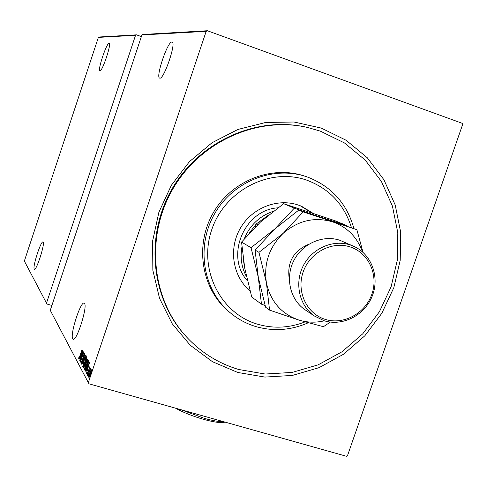 <?xml version="1.0" encoding="UTF-8"?>
<svg xmlns="http://www.w3.org/2000/svg" width="487" height="487" viewBox="0 0 487 487"><rect width="100%" height="100%" fill="white"/><g stroke="black" fill="none" stroke-linecap="round" stroke-linejoin="round"><path stroke-width="0.73" d="M321.286 128.087L346.105 140.25L367.314 157.788L383.92 179.746L395.207 204.997L400.698 232.281L400.211 260.302L393.806 287.726L381.82 313.287L364.818 335.805L343.579 354.226L319.07 367.655L292.419 375.422L264.885 377.078L237.778 372.464L212.454 361.695L190.21 345.21L172.234 323.758L159.535 298.367L152.851 270.322L152.614 241.071L158.896 212.192L171.387 185.237L189.425 161.66L212.028 142.74L237.954 129.445L265.792 122.444L294.057 122.012L321.286 128.087M84.525 303.456C87.763 306.737 76.55 341.886 73.123 339.189L72.721 338.782C69.775 334.752 80.714 300.741 84.178 303.145L84.525 303.456M43.154 242.1C45.102 243.871 36.385 270.888 34.413 269.214L34.224 269.031C32.446 266.821 40.993 240.45 42.996 241.966L43.154 242.1M109.021 43.416L109.106 43.428C111.785 43.361 102.24 71.863 99.945 70.804L99.902 70.798C97.29 70.731 106.568 42.868 109.021 43.416M171.887 42.01L172.069 42.028C176.653 42.156 163.894 79.691 159.815 78.133L159.724 78.109C155.292 77.756 167.552 41.334 171.887 42.01M89.571 377.839L89.365 378.874L89.791 377.9M88.433 375.727L88.226 376.749L88.652 375.787M87.739 374.436L87.532 375.459L87.958 374.497M89.608 362.225L86.509 373.34L87.429 369.633L87.07 368.976L85.761 371.934L89.608 362.225M85.657 363.472L87.91 358.797L86.54 365.013L84.354 369.694L85.761 363.503M84.008 360.477L86.242 355.839L84.878 361.987L82.711 366.626L84.111 360.508M81.079 363.625L81.579 360.97L81.451 362.614L82.157 361.171L83.654 355.017L84.61 352.984L84.275 355.096L84.263 354.012L83.74 355.102L82.224 361.311L81.165 363.649M82.717 350.013L79.728 360.678L80.617 357.129L80.282 356.521L79.034 359.376L82.717 350.013M79.947 355.668L82.163 349.039L79.978 355.887L78.663 359.071L78.827 357.543L79.125 356.855L78.991 358.042L80.045 355.693M79.965 361.123L83.253 350.969L81.14 359.856L83.867 352.052L80.495 362.115L82.607 353.233L79.965 361.123M81.846 364.635L84.89 353.86L82.51 362.699L85.621 355.157L81.877 364.641M83.326 367.393L86.753 357.166L86.321 360.447L84.781 365.384L83.587 367.855L83.326 367.393L83.892 367.557M85.237 370.96L84.975 370.473L88.439 360.149L88.756 361.311L87.362 366.711L85.493 371.033M89.76 366.772L87.118 374.673L87.252 373.267L87.544 372.658L87.423 373.718L87.934 372.689L89.76 366.772M87.77 375.696L90.345 368.032L90.04 369.298L90.612 368.318L90.625 368.738L87.885 375.727M90.759 370.601L91.44 369.779L91.264 371.508L88.817 377.821L89.748 373.164L90.759 370.601L91.063 370.686L89.821 373.31L89.121 376.859L90.357 374.29L91.081 370.692L91.41 370.784M50.271 310.316L88.33 382.642L206.171 31.345L141.912 34.948L142.868 34.474L207.389 30.742L462.145 123.284L462.65 124.459L347.511 455.637L346.397 456.258L88.938 383.805L50.271 310.316L141.912 34.948M24.35 261.05L98.38 37.389L99.159 37L136.476 34.845L135.544 35.307L46.49 303.121L46.959 304.022L24.35 261.05L46.49 303.121M135.544 35.307L98.38 37.389M141.364 36.586L136.476 34.845M51.884 305.477L46.959 304.022M207.389 30.742L206.171 31.345M88.33 382.642L88.938 383.805M304.418 126.79C254.531 116.332 198.3 142.399 171.582 189.747C144.706 236.999 151.22 298.659 185.766 336.14L187.538 338.033M302.573 126.443L302.117 126.34L302.573 126.443M80.854 356.679L80.282 356.521M80.745 356.648L80.976 356.052M80.927 356.04L82.078 351.955L80.665 355.559L81.031 356.07M86.059 356.91L86.284 356.484M83.198 366.102L83.259 365.627M84.811 361.853L85.852 356.849L84.081 360.605L83.003 365.518L84.915 361.884M83.441 365.646L83.137 365.554M83.953 367.442L84.16 366.827M86.57 358.523L85.499 361.798L86.85 358.602M86.881 358.462L86.473 358.347M85.073 362.76L83.934 366.766L84.708 365.25L85.073 362.76L85.45 362.87M85.462 362.797L85.024 362.675M87.727 359.875L87.964 359.436M84.841 369.17L84.902 368.677M86.473 364.873L87.52 359.82L85.73 363.6L84.647 368.568L86.576 364.903M87.897 359.954L87.563 359.863M85.091 368.696L84.781 368.61M85.669 370.832L84.975 370.473M85.572 370.644L85.791 369.98M88.64 361.476L88.762 361.111M88.153 361.342L85.402 369.554L85.682 369.95L87.289 366.577L88.384 362.212L88.153 361.342L88.737 361.506M87.684 369.17L87.07 368.976M87.544 369.109L87.782 368.507M87.751 368.501L88.944 364.246L87.465 367.977L87.861 368.531M351.413 227.502C344.114 204.29 329.175 188.493 306.615 180.105C269.816 167.193 224.708 190.423 211.711 229.791C198.166 268.976 220.179 313.269 257.373 324.153C273.347 328.81 289.235 328.055 305.032 321.907M308.174 322.802C290.873 330.381 273.329 331.61 255.541 326.485C245.85 323.514 237.132 318.705 229.401 312.057C202.72 289.235 195.944 246.191 214.603 213.793C233.042 181.267 273.542 165.306 306.713 176.781L307.327 176.988C331.343 186.241 346.872 203.402 353.909 228.482M277.834 207.839C244.2 209.781 224.891 256.326 247.433 280.822M250.032 290.909C232.902 276.646 228.373 249.447 239.981 228.872C251.438 208.211 276.987 197.844 298.111 204.99L301.727 206.366L312.867 213.221M238.788 369.511L265.232 374.034L292.109 372.433L318.121 364.86L342.044 351.76L362.778 333.784L379.379 311.802L391.079 286.849L397.325 260.076L397.8 232.731L392.425 206.098L381.4 181.462L365.177 160.046L344.473 142.947L320.257 131.1L307.242 127.381C257.148 115.991 200.047 141.626 172.721 189.187C145.223 236.658 151.554 299.018 186.411 336.821C201.034 352.57 218.493 363.466 238.788 369.511M304.856 176.172C271.825 164.752 231.508 180.634 213.16 213.002C194.587 245.247 201.344 288.091 227.904 310.816L229.687 312.307M311.674 212.819L300.199 205.739M267.941 215.534L256.32 223.898L255.279 226.954M243.585 261.318L244.425 266.456M257.696 224.604L256.32 223.898L249.021 233.474M243.153 258.329L243.646 261.738M246.465 276.634C241.564 267.479 240.048 257.605 241.917 247.019M244.224 238.898C249.88 225.231 259.534 216.045 273.183 211.352M353.093 246.026L339.78 240.243C322.826 234.576 302.281 243.628 293.746 260.722C285.072 277.742 290.063 299.493 304.771 309.586L305.897 310.335M325.286 319.399C343.67 325.225 365.384 313.36 371.904 294.111C378.691 274.96 368.689 252.863 350.256 246.958C331.921 240.767 309.653 252.583 303.084 272.19C296.236 291.713 306.798 313.859 325.286 319.399M350.256 244.961L354.402 246.611C371.958 254.823 379.909 277.645 372.062 296.498C364.428 315.436 342.611 326.57 324.135 320.75L314.377 315.99C299.353 305.672 294.264 283.41 303.158 265.969C311.899 248.455 332.925 239.166 350.256 244.961M251.042 247.682L258.305 277.383L255.078 250.062L274.832 228.945L298.817 210.061L346.884 225.609L334.892 220.702L283.623 203.682L294.282 208.156L274.832 228.945L251.042 247.682L241.552 242.088L260.636 221.859L283.623 203.682M363.028 252.382L356.88 229.7L294.282 208.156M362.48 251.901C357.166 237.126 347.237 227.119 332.694 221.883C314.785 216.648 298.336 220.416 283.337 233.194C269.22 247.043 263.577 263.564 266.407 282.758L269.561 310.116L265.598 307.206L258.305 277.383L261.47 304.174L251.761 297.052L244.784 268.416L241.552 242.088M261.47 304.174L265.092 305.483M356.88 229.7L303.17 211.888L283.337 233.194L258.956 252.351L266.407 282.758C270.577 301.569 281.425 314.012 298.951 320.081C307.26 322.583 315.716 322.826 324.318 320.805M269.561 310.116L298.951 320.081L323.435 326.716L330.326 322.077M258.956 252.351L255.078 250.062M303.17 211.888L298.817 210.061M225.006 422.101C221.567 423.221 214.469 422.32 203.712 419.398C192.73 416.221 183.331 412.483 175.521 408.173M180.866 409.677L204.516 418.406C212.88 420.719 219.296 421.833 223.77 421.748M88.725 361.591L88.214 361.445M289.327 279.453C286.746 262.688 293.241 250.951 308.825 244.231M83.046 365.567L83.423 365.676M84.689 368.622L85.073 368.732M87.52 359.82L87.897 359.93M85.73 369.962L86.077 370.059M229.401 312.057L227.904 310.816M185.766 336.14L186.411 336.821M301.727 206.366L300.351 205.806M314.377 315.99L304.771 309.586"/></g></svg>
